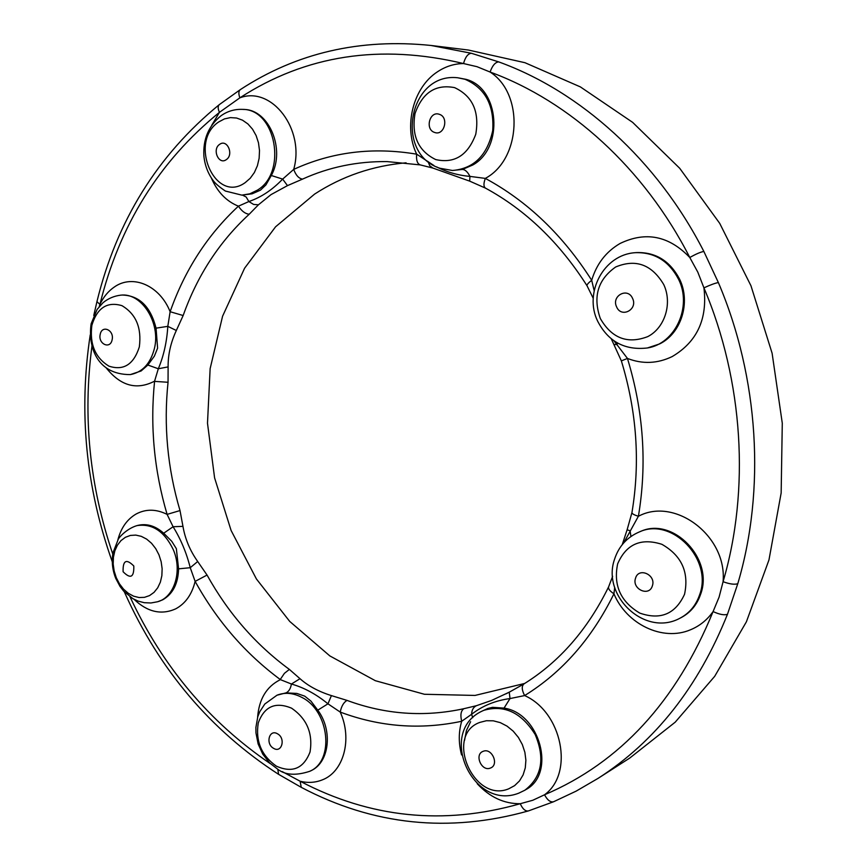 <?xml version="1.0" encoding="UTF-8"?>
<svg xmlns="http://www.w3.org/2000/svg" width="867" height="867" viewBox="0 0 867 867"><rect width="100%" height="100%" fill="white"/><g stroke="black" fill="none" stroke-linecap="round" stroke-linejoin="round"><path stroke-width="1.3" d="M240.452 89.529L240.322 89.615C296.46 52.898 360.022 38.181 431.007 45.463L471.431 53.288L498.698 61.893C580.229 91.36 656.98 159.81 703.852 251.452L718.364 282.544C758.983 377.936 765.659 489.888 737.774 583.719L727.456 614.302C724.248 615.397 719.458 614.486 713.086 611.571L719.079 597.146L723.078 581.703C750.063 490.104 743.452 380.96 703.928 287.855L697.816 272.151L689.796 257.51C644.181 168.068 569.532 101.081 490.093 72.037L477.023 66.694L463.52 63.551C380.331 43.653 305.78 55.087 239.866 97.83L219.438 112.352C217.823 108.722 217.769 106.153 219.275 104.647L219.405 104.549M614.703 587.436L613.934 593.797C591.966 638.448 562.206 672.369 524.633 695.572L510.013 698.564C495.274 700.547 482.475 705.792 471.615 714.289L461.699 721.268C420.462 730.003 379.984 726.947 340.243 712.089L327.954 703.82C316.184 694.174 304.003 687.574 291.42 684.02L280.442 679.652C245.545 653.826 217.108 621.075 195.129 581.389L190.241 567.701C186.524 552.864 180.813 539.209 173.097 526.735L167.103 514.38L180.011 510.565L182.959 526.356C185.105 538.927 190.014 550.643 197.698 561.513L207.05 575.059L195.129 581.389C191.9 594.502 185.375 603.681 175.567 608.916C161.24 615.234 147.379 612.026 133.984 599.26M614.02 340.861L627.459 358.439C643.542 411.196 647.194 463.791 638.405 516.244L623.752 542.85M614.161 344.481L617.087 344.578L617.499 343.018M436.513 166.854C446.993 172.175 458.134 175.351 469.936 176.391L485.336 178.407C483.483 183.381 483.504 186.6 485.401 188.085L485.401 188.085C525.554 209.879 559.432 242.424 587.013 285.731L587.057 285.796M428.049 161.511L429.696 165.695L432.806 168.035L469.665 181.127L469.936 176.391C467.692 171.948 465.211 169.629 462.49 169.423L472.775 165.001C503.998 147.899 499.587 88.163 466.218 79.385L457.754 77.77C408.715 72.102 394.084 153.86 439.927 168.252L452.466 170.485C473.837 168.653 487.243 155.377 492.705 130.657C494.374 105.2 485.141 88.066 464.994 79.276L457.754 77.77M130.321 374.598C142.437 372.29 150.468 363.609 154.402 348.556C160.937 322.86 141.538 292.396 120.751 295.159C114.141 295.961 108.267 298.454 103.119 302.637L97.126 309.4L91.133 323.781C87.914 346.226 96.454 374.674 130.321 374.598L141.104 370.978L147.878 365.04L158.314 368.757C163.711 355.925 166.876 341.782 167.808 326.35L170.127 311.719L183.154 315.523L176.326 330.5C170.712 342.617 167.981 354.755 168.111 366.893L168.046 382.271C163.527 425.513 167.515 468.278 180.011 510.565M176.326 330.5L167.808 326.35L156.06 328.16C150.544 306.495 139.24 295.463 122.16 295.04L120.751 295.159M211.732 125.271L219.438 112.352C159.203 161.316 119.375 225.333 99.933 304.425L99.228 306.615M182.959 526.356L173.097 526.735L163.7 533.227C155.583 525.987 147.108 523.343 138.265 525.294L136.899 525.63C126.289 528.816 118.432 538.147 118.226 539.328L112.992 552.778C111.485 561.491 112.417 570.053 115.777 578.452L120.069 586.493L123.764 591.229L132.879 598.653L138.156 601.124L144.236 602.695L150.977 602.977L157.621 601.752C174.516 597.255 182.612 570.768 173.237 549.537C164.329 531.243 152.213 523.278 136.899 525.63M207.05 575.059C228.27 613.24 255.711 644.69 289.372 669.411L300.004 678.698L291.42 684.02C290.629 688.593 288.841 691.541 286.067 692.863L276.974 695.215L264.814 704.015L259.807 711.655L257.802 716.662L255.895 727.413L255.971 732.962L258.128 743.951L262.788 754.171L269.615 762.938L278.231 769.593C285.687 775.141 296.167 775.716 309.671 771.327C334.749 761.096 329.482 710.788 301.792 697.371C293.154 692.841 284.875 692.126 276.974 695.215M282.208 771.597L300.123 781.232L301.25 787.334M652.363 585.854C656.352 574.864 638.643 566.877 635.544 578.191C631.588 589.083 649.155 597.157 652.363 585.854M632.563 298.389C627.719 286.89 611.072 295.929 616.632 306.94C621.368 318.395 638.134 309.508 632.563 298.389M439.331 114.314C429.631 110.586 424.722 129.53 434.595 132.434C444.262 136.271 449.29 117.218 439.331 114.314M452.466 170.485L462.49 169.423M219.644 144.355C211.819 149.33 218.733 165.304 226.276 159.647C234.166 154.694 227.176 138.612 219.644 144.355M241.806 195.129L252.145 193.807L260.436 190.166L265.92 184.909L271.306 175.502C285.731 149.482 269.019 109.491 243.909 109.459L242.543 109.383C234.654 109.058 227.479 111.182 221.02 115.755C208.633 125.769 202.932 139.229 203.897 156.114C204.829 165.207 207.896 173.324 213.098 180.477C215.276 183.479 219.373 187.001 225.377 191.043L241.806 195.129L249.794 193.829L257.315 190.187C287.476 172.598 275.912 109.025 242.543 109.383M100.214 334.369C97.841 343.982 110.282 349.704 112.114 339.799C114.498 330.121 101.981 324.475 100.214 334.369M147.878 365.04L154.38 356.12L157.599 348.166L156.06 328.16M123.103 571.743C130.559 579.264 134.125 577.346 133.8 565.999C126.322 558.5 122.756 560.418 123.103 571.743M157.621 601.752L162.736 599.801C172.847 594.003 178.125 583.686 178.58 568.85L176.359 548.681L171.742 541.29L163.7 533.227M273.647 748.362C281.894 753.456 285.926 738.131 277.451 733.775C269.193 728.757 265.237 744.005 273.647 748.362M309.671 771.327L310.928 770.72C329.33 762.743 333.123 730.588 317.777 710.171L310.95 701.11L304.718 696.136L296.839 693.437L286.067 692.863M300.004 678.698C308.143 685.949 318.612 691.584 331.411 695.605L347.017 700.395C385.295 714.516 424.234 717.291 463.823 708.707L476.351 705.727C473.349 707.223 471.767 710.073 471.615 714.289L472.71 717.681M347.017 700.395C343.614 702.422 341.36 706.312 340.243 712.089C352.62 739.215 343.646 771.955 322.199 779.921C315.241 782.684 307.883 783.129 300.123 781.232C370.296 818.036 443.676 825.525 520.254 803.72L532.761 800.274L544.541 794.779C620.111 762.581 676.293 701.501 713.086 611.571C707.223 619.905 699.702 625.974 690.522 629.767C662.691 641.753 626.516 624.186 613.934 593.797C609.869 591.077 608.081 588.78 608.591 586.905L612.644 576.306M490.375 768.064C499.544 764.997 491.882 747.397 483.114 751.342C474.021 754.442 481.586 771.912 490.375 768.064M524.849 790.227L525.966 789.555C556.3 773.667 539.978 713.216 504.041 708.111L492.575 707.32L487.72 708.502L481.575 711.341C437.196 732.658 472.948 811.219 518.748 793.175L524.849 790.227C541.799 777.114 545.245 758.549 535.188 734.544C521.414 712.533 504.28 704.459 483.797 710.333L481.575 711.341M242.5 195.118L246.174 197.004L248.872 201.545C261.065 197.373 272.325 189.895 282.653 179.101L293.718 169.39C295.864 175.286 298.812 178.526 302.54 179.111L287.486 185.625L271.035 194.609L258.442 204.796L249.219 214.236C219.416 241.665 197.394 275.424 183.154 315.523M476.351 705.727L491.708 700.384L509.243 692.18L523.755 684.052M505.938 693.86L509.254 692.169L510.013 698.564L504.041 708.111M524.708 683.445L475.029 695.432L424.429 694.272L375.335 680.703L329.828 655.907L289.719 621.422L256.426 578.983L231.099 530.474L214.593 477.88L207.495 423.226L210.139 368.616L222.581 316.217L244.592 268.217L275.576 226.796L314.58 194.11C342.172 176.185 372.669 165.749 406.081 162.812M431.007 45.463L468.375 50.037L524.958 62.706L580.37 86.895L632.628 122.355L679.717 168.296L719.729 223.383L750.974 285.785L772.107 353.237L782.283 423.194L781.156 492.965L768.964 559.952L746.422 621.758L714.679 676.347L675.22 722.168L629.702 758.094L598.013 778.403C655.149 741.762 698.293 687.054 727.456 614.302M317.777 710.171L327.954 703.82L331.411 695.605M178.58 568.85L190.241 567.701L197.698 561.513M117.858 539.924C120.99 527.949 127.07 519.322 136.086 514.033C145.829 508.831 156.158 508.951 167.103 514.38C154.142 470.456 149.98 426.033 154.597 381.112L158.314 368.757L168.111 366.893M433.944 165.532L416.669 154.174C372.832 146.826 331.844 151.898 293.718 169.39C305.13 129.335 271.707 85.735 239.866 97.83C238.403 93.842 238.555 91.1 240.322 89.615L219.275 104.647C157.458 155.182 116.687 220.836 96.941 301.618L99.933 304.425C103.487 296.904 108.321 291.084 114.411 286.955C132.803 273.918 159.756 285.46 170.127 311.719C184.801 270.016 207.571 234.827 238.425 206.173L248.872 201.545L253.597 204.439L258.442 204.796M287.486 185.625L282.653 179.101L271.306 175.502M498.698 61.893C495.274 62.175 492.402 65.556 490.093 72.037C524.145 93.723 521.175 158.737 485.856 178.093L485.336 178.407C527.483 201.198 562.943 235.163 591.695 280.29L594.166 290.673M630.938 536.478L630.092 530.734L627.112 529.824L631.945 512.603C632.032 513.795 634.189 514.998 638.405 516.244L638.968 515.984C675.426 496.975 727.272 536.294 723.078 581.703C729.667 584.109 734.555 584.77 737.774 583.719M106.045 367.673C120.361 385.815 136.412 390.388 154.196 381.361L168.046 382.271M289.372 669.411L284.419 673.334L280.008 679.836C266.472 686.718 259.005 699.203 257.607 717.291M211.407 178.114C217.389 191.986 226.395 201.339 238.425 206.173C241.709 211.147 245.307 213.835 249.219 214.236M463.823 708.707C460.876 710.853 460.171 715.037 461.699 721.268C458.524 731.943 458.48 743.16 461.58 754.94M524.188 683.781L523.95 683.911C521.511 686.122 521.728 690.002 524.633 695.572C562.119 712.143 574.355 773.321 544.541 794.779C547.413 800.154 550.426 802.484 553.59 801.747L576.154 791.127L598.013 778.403M471.431 53.288C467.996 53.559 465.362 56.973 463.52 63.551C454.308 63.681 445.671 66.391 437.64 71.69C412.941 87.48 403.307 126.549 416.669 154.174C416.117 160.232 417.309 163.809 420.257 164.903L432.947 168.079M608.645 586.807L608.591 586.905C587.685 629.529 559.464 661.868 523.95 683.911L509.254 692.169M703.852 251.452C700.547 252.026 695.854 254.053 689.796 257.51C668.999 235.791 645.763 231.121 620.068 243.475C606.022 251.69 596.572 263.958 591.695 280.29C588.292 282.935 586.731 284.755 587.013 285.731L593.245 298.324M631.945 512.603C640.355 462.219 636.822 411.641 621.357 360.878L627.459 358.439C642.566 364.292 657.489 363.663 672.207 356.565C697.111 341.836 707.678 318.937 703.928 287.855C710.268 284.94 715.08 283.162 718.364 282.544M611.289 338.824L621.357 360.878M93.766 315.501L96.974 301.51M125.412 592.941L125.097 593.548M277.808 769.343L278.6 774.339M553.634 801.737L528.458 810.905M477.24 783.746C489.768 797.196 504.106 803.85 520.254 803.72C522.606 808.965 525.315 811.371 528.393 810.927C449.008 833.187 373.243 825.297 301.098 787.258L278.459 774.253C210.724 730.372 159.604 670.126 125.076 593.494L124.339 591.847M680.107 618.138L681.115 617.629C690.435 612.676 696.916 604.938 700.579 594.394C714.159 558.901 672.944 516.45 640.615 531.417L639.564 531.839C627.166 537.106 618.854 546.167 614.627 559.031C601.297 595.705 644.983 637.473 680.107 618.138C689.428 613.197 695.919 605.437 699.582 594.892C713.173 559.356 671.914 516.851 639.564 531.839M647.411 347.97L659.635 343.917C681.159 333.513 690.999 302.453 679.652 279.282C670.018 260.902 655.625 252.004 636.476 252.59L635.403 252.676C603.486 254.497 583.664 293.144 597.71 321.278C608.276 341.641 624.836 350.539 647.411 347.97C675.144 343.798 692.365 306.896 678.623 279.402C668.966 261 654.563 252.091 635.403 252.676M617.64 563.886C613.229 585.323 620.609 601.72 639.781 613.099C660.535 620.328 675.458 614.042 684.551 594.242C689.189 572.263 681.635 555.617 661.889 544.313C640.897 537.638 626.158 544.162 617.64 563.886M600.311 318.503C611.723 338.282 627.524 344.329 647.714 336.634C664.913 327.921 672.597 303.342 663.732 284.539C651.767 264.5 635.749 258.648 615.678 266.982C597.862 279.564 592.746 296.742 600.311 318.503M435.711 159.571C454.525 163.787 467.877 155.345 475.766 134.244C479.614 111.615 472.569 96.074 454.601 87.632C435.602 83.98 422.402 92.628 415.011 113.577C411.348 135.642 418.252 150.977 435.711 159.571M245.198 182.623L250.238 178.244L254.367 172.533L257.391 165.76L259.135 158.293L259.504 150.5L258.474 142.784L256.101 135.534L252.514 129.15L247.897 123.938L242.489 120.166L236.561 118.02L230.438 117.609L224.412 118.92L218.798 121.9C188.009 141.798 215.059 204.569 245.198 182.623M139.327 346.919C141.798 327.791 136.011 314.038 121.944 305.661C107.161 301.315 97.126 307.883 91.859 325.385C89.507 344.101 95.186 357.681 108.917 366.145C123.58 370.913 133.724 364.498 139.327 346.919M158.975 554.847L155.713 548.605L151.53 543.262L146.642 539.111L141.31 536.348L135.805 535.102L130.397 535.427L125.379 537.302L120.968 540.618L117.403 545.213L114.845 550.838L113.425 557.232L113.187 564.059L114.162 570.995L116.286 577.704L119.473 583.859L123.547 589.159L128.338 593.331L133.583 596.171L139.056 597.536L144.464 597.341L149.536 595.596L154.033 592.367L157.696 587.815L160.362 582.169L161.858 575.699L162.14 568.752L161.154 561.686L158.975 554.847M291.594 708.187C275.435 701.479 264.327 706.399 258.268 722.926C255.397 741.133 261.433 755.547 276.367 766.157C292.385 773.266 303.613 768.53 310.05 751.971C313.063 733.363 306.907 718.776 291.594 708.187M470.608 721.702L466.446 730.458L464.528 740.429M479.863 722.395C444.132 735.032 473.675 803.59 508.734 788.807L514.619 785.632L519.496 780.918L523.115 774.892L525.283 767.88L525.89 760.218L524.882 752.318L522.335 744.569L518.368 737.394L513.188 731.141L507.065 726.145L500.324 722.644L493.301 720.813L486.365 720.737L479.863 722.395M420.257 164.903L387.083 161.587C357.128 161.284 328.951 167.125 302.54 179.111M91.978 345.966C82.625 416.485 89.561 485.834 112.775 554.035M130.017 596.81C162.573 666.571 209.348 722.178 270.341 763.654M622.246 544.617L627.112 529.824M469.665 181.127L485.401 188.085M90.222 334.922C78.507 411.879 85.855 487.503 112.266 561.783"/></g></svg>
